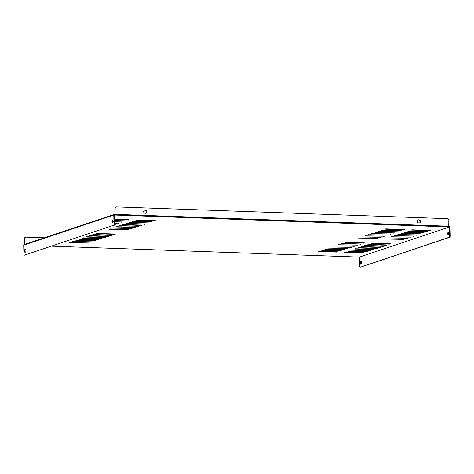 <?xml version="1.0" encoding="UTF-8"?>
<svg xmlns="http://www.w3.org/2000/svg" width="474" height="474" viewBox="0 0 474 474"><rect width="100%" height="100%" fill="white"/><g stroke="black" fill="none" stroke-linecap="round" stroke-linejoin="round"><path stroke-width="0.71" d="M144.505 210.172A1.641 1.481 -108.5 0 1 145.536 213.27M145.103 210.059A1.641 1.481 -108.5 0 1 145.666 213.235A1.641 1.481 -108.5 0 1 143.675 211.89A1.641 1.481 -108.5 0 1 145.103 210.059M418.323 219.9A1.641 1.481 -108.5 0 1 419.36 222.999M418.927 219.788A1.641 1.481 -108.5 0 1 419.49 222.964A1.641 1.481 -108.5 0 1 417.499 221.619A1.641 1.481 -108.5 0 1 418.927 219.788M448.368 234.891A1.434 0.581 -88 0 0 448.914 233.386A1.434 0.581 -88 0 0 448.386 232.041A1.434 0.581 -88 0 0 448.297 232.053A1.434 0.581 -88 0 0 447.746 233.558A1.434 0.581 -88 0 0 448.28 234.903A1.434 0.581 -88 0 0 448.368 234.891M112.563 220.126A1.434 0.581 92 0 1 112.652 220.114A1.434 0.581 92 0 1 113.185 221.459A1.434 0.581 92 0 1 112.64 222.964A1.434 0.581 92 0 1 112.551 222.976A1.434 0.581 92 0 1 112.018 221.631A1.434 0.581 92 0 1 112.563 220.126M113.369 227.822L112.539 228.101L132.074 228.486L113.369 227.822M116.699 226.708L115.869 226.987L135.404 227.372L116.699 226.708M120.029 225.594L119.199 225.873L138.734 226.258L120.029 225.594M123.358 224.48L122.529 224.759L141.234 225.423L142.064 225.144L123.358 224.48M126.688 223.367L125.859 223.645L145.394 224.03L126.688 223.367M130.018 222.247L129.189 222.531L148.723 222.916L130.018 222.247M133.348 221.133L132.519 221.411L151.224 222.081L152.053 221.802L133.348 221.133M385.812 228.871L404.518 229.535L403.688 229.813L384.983 229.149L385.812 228.871M377.879 238.452L358.344 238.067L377.879 238.452M361.229 244.027L342.524 243.358L341.695 243.642L361.229 244.027M357.9 245.141L338.359 244.756L357.9 245.141M354.57 246.255L335.029 245.87L354.57 246.255M351.24 247.369L331.699 246.984L351.24 247.369M347.91 248.483L328.369 248.098L347.91 248.483M344.58 249.597L325.04 249.211L344.58 249.597M340.415 250.989L341.25 250.71L321.71 250.325L340.415 250.989L340.409 250.681M337.085 252.103L337.921 251.824L318.38 251.439L337.085 252.103L337.079 251.795M364.559 242.913L345.025 242.522L364.559 242.913M114.536 224.475L115.881 224.214L114.566 224.166M114.548 223.242L119.211 223.1L114.542 222.934M114.518 222.01L122.541 221.986L114.507 221.696M113.179 221.648L112.575 221.631M112.587 221.939L113.144 221.956M114.483 220.771L125.871 220.872L114.477 220.463M112.717 220.712L113.102 220.724M114.453 219.539L129.201 219.752L114.441 219.231M412.001 229.801L430.706 230.465L411.165 230.08L412.001 229.801M366.603 251.919L367.433 251.641L348.728 250.977L347.898 251.256L366.603 251.919L366.592 251.611M363.274 253.033L364.103 252.755L344.568 252.369L363.274 253.033L363.262 252.725M448.991 226.317L449.488 226.335A0.616 0.557 71.5 0 1 450.069 226.969L450.3 235.886A1.226 0.498 92 0 1 449.832 237.267L360.755 267.081A1.226 0.498 92 0 1 360.684 267.093L360.121 267.075A1.226 0.498 -88 0 1 359.665 266.015L359.434 257.092L358.611 257.062M449.832 237.267L449.269 237.249A1.226 0.498 -88 0 0 449.737 235.868L449.506 226.945L359.428 257.092L449.506 226.945L115.081 215.06L115.152 208.086L115.081 215.06L114.341 215.036M369.933 250.805L370.763 250.527L352.058 249.863L351.228 250.142L369.933 250.805L369.921 250.497M373.263 249.691L374.093 249.413L355.387 248.749L354.558 249.028L373.263 249.691L373.251 249.383M376.593 248.577L377.423 248.299L358.717 247.635L357.888 247.914L376.593 248.577L376.581 248.269M379.923 247.464L380.752 247.185L362.047 246.521L361.218 246.8L379.923 247.464L379.911 247.155M383.253 246.35L384.082 246.071L365.377 245.408L364.547 245.686L383.253 246.35L383.241 246.042M386.583 245.236L387.412 244.957L368.707 244.288L367.877 244.572L386.583 245.236L386.571 244.928M389.912 244.122L390.742 243.843L372.037 243.174L371.207 243.452L389.912 244.122L389.901 243.808M427.376 231.579L407.836 231.194L427.376 231.579M424.046 232.693L404.506 232.307L424.046 232.693M420.711 233.812L401.176 233.421L420.711 233.812M417.381 234.926L397.846 234.541L417.381 234.926M414.051 236.04L394.516 235.655L414.051 236.04M410.721 237.154L391.186 236.769L410.721 237.154M407.391 238.268L387.856 237.883L407.391 238.268M404.061 239.382L384.527 238.997L404.061 239.382M401.188 230.648L381.653 230.263L401.188 230.648M397.858 231.762L378.323 231.377L397.858 231.762M394.528 232.882L374.993 232.491L394.528 232.882M391.198 233.996L371.663 233.611L391.198 233.996M387.868 235.11L368.334 234.725L387.868 235.11M384.538 236.224L365.004 235.839L384.538 236.224M381.209 237.338L361.674 236.953L381.209 237.338M96.72 233.398L115.425 234.061L114.59 234.34L95.89 233.676L96.72 233.398M69.245 242.587L88.786 242.978L69.245 242.587M72.575 241.473L92.116 241.858L72.575 241.473M76.741 240.081L95.446 240.745L94.61 241.023L75.905 240.359L76.741 240.081M80.07 238.967L98.776 239.631L97.94 239.909L79.241 239.246L80.07 238.967M83.4 237.853L102.106 238.517L101.27 238.795L82.571 238.132L83.4 237.853M86.73 236.739L105.435 237.403L104.6 237.681L85.901 237.018L86.73 236.739M90.06 235.625L108.765 236.289L107.93 236.567L89.231 235.904L90.06 235.625M93.39 234.512L112.095 235.175L111.26 235.454L92.56 234.79L93.39 234.512M110.039 228.936L109.21 229.215L128.744 229.6L110.039 228.936M135.848 220.297L155.383 220.683L135.848 220.297M114.139 214.455L24.067 244.602A0.616 0.557 -108.5 0 0 23.7 245.165L23.931 254.088A1.226 0.498 -88 0 0 24.387 255.148A1.226 0.498 -88 0 0 24.464 255.136L113.541 225.322A1.226 0.498 -88 0 0 114.009 223.935L113.772 215.018A0.616 0.557 71.5 0 1 114.323 214.426L115.069 214.455M24.986 244.294L24.577 238.398A1.226 1.108 -108.5 0 1 25.436 237.237M24.731 244.377L24.577 238.398M25.312 237.273L25.56 237.19A1.226 1.108 71.5 0 1 25.916 237.136L44.402 237.794M25.56 237.19A1.226 1.108 71.5 0 0 24.826 238.315M115.152 208.086A1.226 1.108 71.5 0 1 116.243 206.907L447.675 218.68A1.226 1.108 71.5 0 1 448.831 219.936L448.76 226.916M114.904 208.169A1.226 1.108 -108.5 0 1 115.763 207.008M448.57 234.737A1.434 0.581 92 0 1 448.309 233.475A1.434 0.581 92 0 1 448.659 232.224M361.046 264.119A1.434 0.581 92 0 1 360.75 262.608A1.434 0.581 92 0 1 361.283 261.381L361.36 261.358M360.72 261.364A1.434 0.581 -88 0 0 360.175 262.869A1.434 0.581 -88 0 0 360.708 264.214A1.434 0.581 -88 0 0 360.791 264.202L361.129 264.089A1.434 0.581 -88 0 0 361.674 262.584A1.434 0.581 -88 0 0 361.141 261.239A1.434 0.581 -88 0 0 361.052 261.251L361.283 261.381M449.269 237.249L360.755 267.081M114.009 223.935L114.566 223.959L114.335 215.042M25.395 252.162L25.063 252.275A1.434 0.581 92 0 1 24.974 252.287A1.434 0.581 92 0 1 24.441 250.942A1.434 0.581 92 0 1 24.986 249.437L25.323 249.324A1.434 0.581 92 0 1 25.406 249.312A1.434 0.581 92 0 1 25.94 250.657A1.434 0.581 92 0 1 25.395 252.162M112.836 222.81A1.434 0.581 92 0 1 112.581 221.542A1.434 0.581 92 0 1 112.925 220.297M25.318 252.192A1.434 0.581 92 0 1 25.015 250.681A1.434 0.581 92 0 1 25.549 249.454L25.626 249.431M24.464 255.136L113.541 225.322M114.566 223.959A1.226 0.498 92 0 1 114.098 225.34M429.865 230.435L429.871 230.743M426.535 231.549L426.541 231.857M423.205 232.663L423.211 232.971M419.875 233.783L419.881 234.091M416.545 234.897L416.551 235.205M413.215 236.011L413.221 236.319M409.886 237.124L409.892 237.433M406.556 238.238L406.562 238.546M403.22 239.352L403.232 239.66M128.359 219.723L128.365 220.031M125.029 220.837L125.035 221.151M121.7 221.956L121.705 222.265M118.37 223.07L118.376 223.378M115.04 224.184L115.046 224.492M363.718 242.878L363.724 243.192M343.739 249.567L343.745 249.875M347.069 248.453L347.075 248.761M350.399 247.339L350.404 247.647M353.728 246.225L353.734 246.533M357.058 245.111L357.064 245.419M360.388 243.997L360.394 244.306M377.037 238.422L377.043 238.73M403.676 229.505L403.688 229.813M400.346 230.619L400.358 230.927M397.016 231.733L397.028 232.041M393.687 232.853L393.698 233.161M390.357 233.966L390.363 234.274M387.027 235.08L387.033 235.388M383.697 236.194L383.703 236.502M380.367 237.308L380.373 237.616M114.584 234.032L114.59 234.34M87.945 242.949L87.951 243.257M91.275 241.829L91.281 242.137M94.604 240.715L94.61 241.023M97.934 239.601L97.94 239.909M101.264 238.487L101.27 238.795M104.594 237.373L104.6 237.681M107.924 236.259L107.93 236.567M111.254 235.145L111.26 235.454M127.903 229.57L127.915 229.878M154.542 220.653L154.554 220.961M151.212 221.767L151.224 222.081M147.882 222.887L147.894 223.195M144.552 224.001L144.564 224.309M141.222 225.114L141.234 225.423M137.893 226.228L137.904 226.536M134.563 227.342L134.575 227.65M131.233 228.456L131.245 228.764M51.885 246.166L358.682 257.062M448.991 226.222L115.318 214.367M449.737 235.868L450.3 235.886M23.7 245.165L113.772 215.018M24.986 249.437L25.549 249.454M358.646 257.068L51.867 246.172M24.387 255.148L24.95 255.166"/></g></svg>
